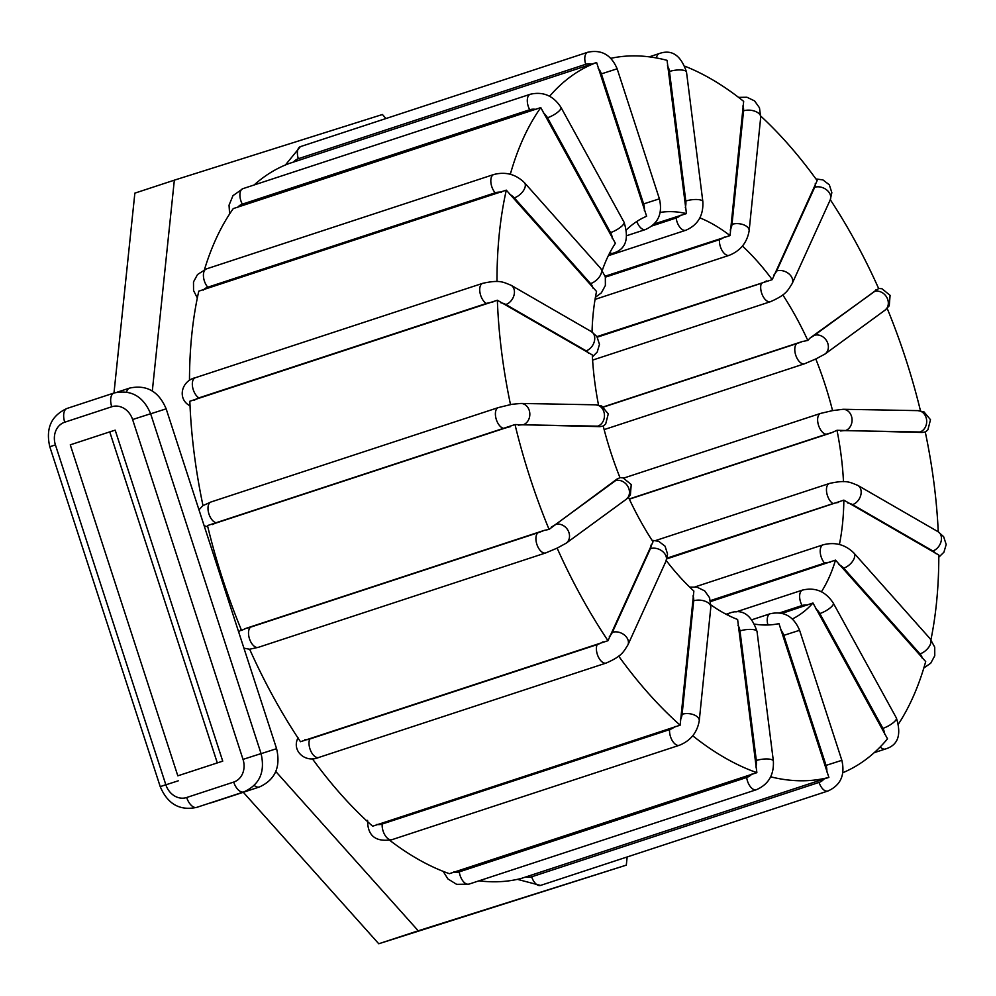 <?xml version="1.0" encoding="UTF-8"?>
<svg xmlns="http://www.w3.org/2000/svg" width="996" height="996" viewBox="0 0 996 996"><rect width="100%" height="100%" fill="white"/><g stroke="black" fill="none" stroke-linecap="round" stroke-linejoin="round"><path stroke-width="1.49" d="M479.014 880.825A375.99 197.009 71.8 0 0 521.369 878.41L828.884 777.403L778.972 623.62A214.401 112.349 -108.2 0 1 754.943 624.168M626.708 229.59A214.401 112.349 -108.2 0 1 646.616 216.257L596.604 62.511L289.089 163.518A375.99 197.009 71.8 0 0 254.105 184.982M602.281 270.377A214.401 112.349 -108.2 0 1 615.391 243.31L540.778 107.593L233.263 208.6A375.99 197.009 71.8 0 0 204.454 269.655M592.035 332.004A214.401 112.349 -108.2 0 1 596.529 291.479L506.304 190.149L198.789 291.156A375.99 197.009 71.8 0 0 189.477 380.472M598.534 405.073A214.401 112.349 -108.2 0 1 592.309 354.95L497.353 300.232L189.838 401.239A375.99 197.009 71.8 0 0 202.985 505.595M245.975 628.364L544.214 530.395A13.981 1.992 156.7 0 1 538.039 532.723L250.643 627.131A13.981 1.992 156.7 0 1 245.975 628.364L241.555 630.418A375.99 197.009 -108.2 0 1 207.492 525.564L515.007 424.557A375.99 197.009 71.8 0 0 549.07 529.399L616.985 479.076L619.998 477.682A214.401 112.349 -108.2 0 1 603.227 426.051L599.953 426.637L515.007 424.557M249.647 649.218A375.99 197.009 71.8 0 0 300.468 741.721L607.983 640.702L653.015 541.812A214.401 112.349 -108.2 0 1 628.501 497.353M312.346 758.74A375.99 197.009 71.8 0 0 372.629 826.207L680.144 725.188L693.863 591.064A214.401 112.349 -108.2 0 1 666.237 560.549M389.71 840.3A375.99 197.009 71.8 0 0 449.358 873.679L756.873 772.659L737.613 619.475A214.401 112.349 -108.2 0 1 710.92 604.908M629.348 499.183L831.797 432.675L837.001 430.284A214.401 112.349 -108.2 0 1 843.488 481.666M666.834 558.868L843.849 500.129A214.401 112.349 -108.2 0 1 839.404 544.488M710.646 601.559L835.507 560.125A214.401 112.349 -108.2 0 1 821.426 591.773M782.134 613.349L812.973 603.003A214.401 112.349 -108.2 0 1 792.368 618.952M603.339 406.903L802.191 341.578L807.806 340.433L810.296 337.806L878.659 288.541A375.99 197.009 71.8 0 0 830.303 199.71M782.794 294.878A214.401 112.349 -108.2 0 1 807.806 340.433M875.858 289.898A13.981 1.992 156.7 0 1 874.301 291.529L814.355 335.341A10.881 9.138 53.8 0 1 826.767 341.055A10.881 9.138 53.8 0 1 825.024 354.016L815.786 358.983A214.401 112.349 -108.2 0 1 832.556 410.613L843.151 409.281A10.881 9.113 91 0 1 852.003 418.781A10.881 9.113 91 0 1 845.318 430.646L919.943 431.99A13.981 2.141 -12.7 0 1 922.184 432.463L837.001 430.284M629.26 498.971L826.369 434.219A10.881 5.702 -108.2 0 1 818.314 424.57A10.881 5.702 -108.2 0 1 820.617 413.402L832.556 410.613M815.786 358.983L804.556 363.764A10.881 5.702 -108.2 0 1 796.053 356.07A10.881 5.702 -108.2 0 1 796.912 343.545L603.576 407.053M596.965 336.611L772.211 279.652L817.143 180.612A375.99 197.009 71.8 0 0 760.782 116.121M742.418 246.062A214.401 112.349 -108.2 0 1 772.211 279.652M605.145 276.191L730.056 235.591L743.663 101.368A375.99 197.009 71.8 0 0 685.086 66.296M699.877 217.863A214.401 112.349 -108.2 0 1 730.056 235.591M654.272 223.938L686.443 213.58L667.071 60.345A375.99 197.009 71.8 0 0 610.834 58.328M660.199 212.409A214.401 112.349 -108.2 0 1 686.443 213.58M198.988 509.84L202.798 505.719L210.99 501.984L498.386 407.576L511.857 404.301L520.92 403.455A10.881 9.113 91 0 1 529.772 412.954A10.881 9.113 91 0 1 523.087 424.819L597.712 426.164A10.881 9.113 -89 0 0 604.398 414.299A10.881 9.113 -89 0 0 595.546 404.812L601.721 406.019L608.27 413.888L605.68 423.96L603.24 426.126M497.353 300.232A375.99 197.009 71.8 0 0 510.525 404.7M506.304 190.149A375.99 197.009 71.8 0 0 496.992 281.557M540.778 107.593A375.99 197.009 71.8 0 0 510.313 174.288M596.604 62.511A375.99 197.009 71.8 0 0 549.605 96.251M842.853 772.697A375.99 197.009 71.8 0 0 887.523 738.833L812.973 603.003M770.667 776.818A375.99 197.009 71.8 0 0 828.884 777.403M898.678 723.681A375.99 197.009 71.8 0 0 925.695 661.593L835.507 560.125M930.949 639.693A375.99 197.009 71.8 0 0 938.805 555.021L843.849 500.129M938.244 531.814A375.99 197.009 71.8 0 0 925.272 431.965L922.184 432.463M920.478 410.85A375.99 197.009 71.8 0 0 887.175 308.362M616.985 479.076A13.981 1.992 156.7 0 1 615.441 480.719L555.494 524.531A10.881 9.138 53.8 0 1 567.907 530.233A10.881 9.138 53.8 0 1 566.164 543.194L557.125 548.124A375.99 197.009 71.8 0 0 607.983 640.702M557.125 548.124L545.696 552.942A10.881 5.702 71.8 0 1 537.193 545.248A10.881 5.702 71.8 0 1 538.039 532.723M544.214 530.395L549.07 529.399M618.678 656.103A375.99 197.009 71.8 0 0 680.144 725.188M692.73 735.783A375.99 197.009 71.8 0 0 756.873 772.659M217.29 762.861L109.747 431.878L115.187 430.16L222.731 761.143L177.811 775.822L222.731 761.143M386 118.524L382.414 114.515L174.337 180.164L152.313 390.967M275.805 771.514L418.233 930.787L626.31 865.138L627.156 856.958M109.747 431.878L70.268 444.839L177.811 775.822M243.298 792.281L378.754 943.76L626.31 865.138M174.337 180.164L134.858 193.137L113.98 393.022M418.233 930.787L378.754 943.76M692.942 595.932A13.981 9.076 130.2 0 1 693.664 600.837L682.111 714.294A13.981 9.076 130.2 0 1 680.305 720.033M675.176 726.42A13.981 9.076 130.2 0 1 669.611 729.62L382.215 824.028A13.981 9.076 130.2 0 1 376.936 824.389M382.215 824.028A10.881 5.702 71.8 0 0 385.054 835.308A10.881 5.702 71.8 0 0 391.926 839.69L679.334 745.282A10.881 5.702 71.8 0 1 672.449 740.912A10.881 5.702 71.8 0 1 669.611 729.62M500.814 302.747A13.981 6.013 -1.1 0 1 505.831 304.502L586.134 350.841A13.981 6.013 -1.1 0 1 588.636 353.431M194.494 400.243A13.981 6.013 -1.1 0 1 198.914 397.877L486.309 303.481A13.981 6.013 -1.1 0 1 492.734 302.274M190.174 405.945C176.902 399.184 181.359 380.796 195.328 377.733A10.881 5.702 71.8 0 0 192.602 387.083A10.881 5.702 71.8 0 0 198.914 397.877M195.328 377.733L482.724 283.325A10.881 5.702 71.8 0 0 479.997 292.675A10.881 5.702 71.8 0 0 486.309 303.481M482.724 283.325C500.229 279.453 503.416 282.304 511.085 285.267A10.881 7.993 120 0 1 513.998 295.277A10.881 7.993 120 0 1 505.831 304.502M780.578 629.684A13.981 11.915 72.5 0 1 783.815 635.361L826.058 765.389A13.981 11.915 72.5 0 1 826.78 771.9M826.058 765.389L841.844 760.322L799.589 630.294L783.815 635.361M767.941 624.99A10.881 5.702 -108.2 0 1 770.219 613.735L752.167 619.661M823.966 778.997A13.981 11.915 72.5 0 1 819.061 782.408L531.665 876.816A13.981 11.915 72.5 0 1 525.714 876.966M531.665 876.816A10.881 5.702 71.8 0 0 540.492 885.432L827.9 791.023A10.881 5.702 71.8 0 1 819.061 782.408M815.624 608.593A13.981 11.217 37.5 0 1 819.833 613.548L882.904 728.362A13.981 11.217 37.5 0 1 884.597 734.164M882.904 728.362A10.881 3.113 -28.8 0 0 892.715 723.133A10.881 3.113 -28.8 0 0 896.388 717.979L833.316 603.165A10.881 3.113 151.2 0 1 829.643 608.319A10.881 3.113 151.2 0 1 819.833 613.548M779.694 612.876L802.066 605.531A10.881 5.702 -108.2 0 1 802.627 590.043L735.932 611.955M802.066 605.531A13.981 11.217 37.5 0 1 807.383 605.045M880.227 746.9A10.881 5.702 71.8 0 0 885.382 749.004L874.177 752.69M737.974 625.289A13.981 11.168 107.1 0 1 739.991 630.941L756.325 760.508A10.881 3.225 -7.2 0 1 767.356 758.977A10.881 3.225 -7.2 0 1 773.369 761.068C774.079 774.95 768.402 784.499 756.338 789.728A10.881 5.702 71.8 0 1 746.676 777.478L459.281 871.874A13.981 11.168 107.1 0 1 453.653 872.035M756.325 760.508A13.981 11.168 107.1 0 1 755.84 766.995M751.905 774.066A13.981 11.168 107.1 0 1 746.676 777.478M727.715 615.08A10.881 5.702 -108.2 0 1 729.869 613.001L726.096 614.246M459.281 871.874A10.881 5.702 71.8 0 0 468.929 884.137L756.338 789.728M773.369 761.068L757.035 631.514A10.881 3.225 172.8 0 0 751.021 629.41A10.881 3.225 172.8 0 0 739.991 630.941M838.881 564.545A13.981 9.176 14.1 0 1 843.712 568.143L919.993 653.899A13.981 9.176 14.1 0 1 922.308 658.331M919.993 653.899A10.881 5.914 -41.7 0 0 929.056 646.778A10.881 5.914 -41.7 0 0 930.115 638.71L853.833 552.954A10.881 5.914 138.3 0 1 852.775 561.034A10.881 5.914 138.3 0 1 843.712 568.143M710.459 600.588L824.588 563.101A10.881 5.702 -108.2 0 1 820.243 552.344A10.881 5.702 -108.2 0 1 823.194 544.8L695.021 586.905M824.588 563.101A13.981 9.176 14.1 0 1 830.029 562.342M847.534 502.868A13.981 6.013 -1.1 0 1 852.564 504.623L932.854 550.962A13.981 6.013 -1.1 0 1 935.356 553.552M932.854 550.962A10.881 7.993 -60 0 0 941.008 541.737A10.881 7.993 -60 0 0 938.095 531.727L857.805 485.388A10.881 7.993 120 0 1 860.718 495.398A10.881 7.993 120 0 1 852.564 504.623M667.046 558.121L833.03 503.603A10.881 5.702 -108.2 0 1 826.73 492.796A10.881 5.702 -108.2 0 1 829.444 483.458L655.742 540.504M833.03 503.603A13.981 6.013 -1.1 0 1 838.508 502.482M840.562 430.994A13.981 2.141 -12.7 0 1 845.318 430.646M826.369 434.219A13.981 2.141 -12.7 0 1 831.797 432.675M919.943 431.99A10.881 9.113 -89 0 0 926.629 420.125A10.881 9.113 -89 0 0 917.777 410.626L923.952 411.846L930.501 419.714L927.911 429.786L925.284 432.077M814.355 335.341A13.981 1.992 156.7 0 1 810.296 337.806M802.191 341.578A13.981 1.992 156.7 0 1 796.912 343.545M878.621 288.454L881.958 288.728L890.088 295.351L889.241 305.809L884.971 310.204A10.881 9.138 -126.2 0 0 886.714 297.244A10.881 9.138 -126.2 0 0 874.301 291.529M815.214 183.787A13.981 5.889 145.2 0 1 814.691 187.298L776.643 270.974A10.881 8.055 24.4 0 1 788.708 273.663A10.881 8.055 24.4 0 1 792.169 283.574C787.699 290.446 786.616 294.592 770.456 301.688A10.881 5.702 -108.2 0 1 762.699 295.712A10.881 5.702 -108.2 0 1 761.442 283.25L597.326 337.158M776.643 270.974A13.981 5.889 145.2 0 1 773.606 275.307M766.522 280.922A13.981 5.889 145.2 0 1 761.442 283.25M815.936 178.931L822.957 179.927L829.344 184.833L831.847 192.689L830.216 199.897A10.881 8.055 -155.6 0 0 826.742 189.975A10.881 8.055 -155.6 0 0 814.691 187.298M742.829 105.962A13.981 9.076 130.2 0 1 743.551 110.867L731.998 224.337A10.881 6.001 5.8 0 1 743.526 224.76A10.881 6.001 5.8 0 1 749.141 230.773C747.1 242.601 740.451 250.793 729.221 255.325A10.881 5.702 -108.2 0 1 722.337 250.942A10.881 5.702 -108.2 0 1 719.498 239.65L605.394 277.137M731.998 224.337A13.981 9.076 130.2 0 1 730.193 230.064M724.329 237.048A13.981 9.076 130.2 0 1 719.498 239.65M738.559 97.371L746.95 97.247L754.57 100.907L759.475 107.78L760.695 117.304A10.881 6.001 -174.2 0 0 755.08 111.291A10.881 6.001 -174.2 0 0 743.551 110.867M667.445 65.823A13.981 11.168 107.1 0 1 669.461 71.475L685.796 201.043A10.881 3.225 -7.2 0 1 696.827 199.511A10.881 3.225 -7.2 0 1 702.84 201.603C703.55 215.485 697.872 225.034 685.808 230.263A10.881 5.702 -108.2 0 1 676.147 218.012L652.143 225.893M685.796 201.043A13.981 11.168 107.1 0 1 685.31 207.517M680.729 215.248A13.981 11.168 107.1 0 1 676.147 218.012M649.255 56.847L659.34 53.535A10.881 5.702 71.8 0 0 656.476 57.98M659.34 53.535C671.852 49.128 680.915 55.29 686.505 72.048A10.881 3.225 172.8 0 0 680.492 69.944A10.881 3.225 172.8 0 0 669.461 71.475M598.135 68.201A13.981 11.915 72.5 0 1 601.372 73.878L643.628 203.906L659.402 198.827C662.826 213.555 658.169 223.789 645.458 229.541A10.881 5.702 -108.2 0 1 636.818 221.473M643.628 203.906A13.981 11.915 72.5 0 1 644.35 210.405M293.447 162.111A13.981 11.915 72.5 0 1 298.339 158.7L585.735 64.292A13.981 11.915 72.5 0 1 591.686 64.142M285.416 164.975L300.381 146.649A10.881 5.702 71.8 0 0 298.339 158.7M300.381 146.649L587.777 52.24A10.881 5.702 71.8 0 0 585.735 64.292M587.777 52.24C601.447 49.327 611.245 54.855 617.147 68.799L601.372 73.878M543.281 112.797A13.981 11.217 37.5 0 1 547.489 117.765L610.56 232.578A10.881 3.113 -28.8 0 0 620.371 227.337A10.881 3.113 -28.8 0 0 624.044 222.195C629.323 239.152 625.662 249.486 613.038 253.221A10.881 5.702 -108.2 0 1 609.838 252.71M610.56 232.578A13.981 11.217 37.5 0 1 612.254 238.368M237.695 207.367A13.981 11.217 37.5 0 1 242.327 204.143L529.723 109.747A13.981 11.217 37.5 0 1 535.935 109.398M229.603 214.003L229.043 205.164L232.977 195.652L242.887 188.667A10.881 5.702 71.8 0 0 242.327 204.143M242.887 188.667L530.283 94.259A10.881 5.702 71.8 0 0 529.723 109.747M530.283 94.259C543.144 91.321 553.365 95.691 560.972 107.381A10.881 3.113 151.2 0 1 557.299 112.523A10.881 3.113 151.2 0 1 547.489 117.765M509.479 194.257A13.981 9.176 14.1 0 1 514.31 197.868L590.591 283.611A10.881 5.914 -41.7 0 0 599.654 276.502A10.881 5.914 -41.7 0 0 600.725 268.422L605.331 276.851L605.381 285.466L601.347 292.886L595.421 297.269M590.591 283.611A13.981 9.176 14.1 0 1 592.906 288.043M203.321 290.073A13.981 9.176 14.1 0 1 207.791 287.209L495.186 192.813A13.981 9.176 14.1 0 1 501.573 192.104M197.32 297.978L193.548 290.533L193.498 281.93L197.532 274.51L206.396 268.92A10.881 5.702 71.8 0 0 203.458 276.465A10.881 5.702 71.8 0 0 207.791 287.209M206.396 268.92L493.804 174.512A10.881 5.702 71.8 0 0 490.854 182.056A10.881 5.702 71.8 0 0 495.186 192.813M493.804 174.512C505.582 171.499 515.791 174.225 524.431 182.666A10.881 5.914 138.3 0 1 523.373 190.746A10.881 5.914 138.3 0 1 514.31 197.868M586.134 350.841A10.881 7.993 -60 0 0 594.288 341.616A10.881 7.993 -60 0 0 591.375 331.606L596.903 336.536L599.48 344.355L597.202 352.086L592.408 356.867M597.712 426.164A13.981 2.141 -12.7 0 1 599.953 426.637M212.26 524.606A13.981 2.141 -12.7 0 1 216.742 522.8L504.15 428.392A13.981 2.141 -12.7 0 1 510.5 426.637M210.99 501.984A10.881 5.702 71.8 0 0 208.687 513.152A10.881 5.702 71.8 0 0 216.742 522.8M498.386 407.576A10.881 5.702 71.8 0 0 496.083 418.756A10.881 5.702 71.8 0 0 504.15 428.392M518.343 425.168A13.981 2.141 -12.7 0 1 523.087 424.819M566.164 543.194L626.111 499.382A10.881 9.138 -126.2 0 0 627.854 486.422A10.881 9.138 -126.2 0 0 615.441 480.719M555.494 524.531A13.981 1.992 156.7 0 1 551.423 526.996M250.643 627.131A10.881 5.702 71.8 0 0 249.784 639.656A10.881 5.702 71.8 0 0 258.288 647.35L545.696 552.942M650.923 545.148A13.981 5.889 145.2 0 1 650.4 548.659L612.353 632.348A13.981 5.889 145.2 0 1 609.315 636.681M612.353 632.348A10.881 8.055 24.4 0 1 624.417 635.025A10.881 8.055 24.4 0 1 627.891 644.947L665.938 561.258A10.881 8.055 -155.6 0 0 662.465 551.336A10.881 8.055 -155.6 0 0 650.4 548.659M603.053 641.785A13.981 5.889 145.2 0 1 597.152 644.624L309.756 739.02A13.981 5.889 145.2 0 1 304.801 739.754M309.756 739.02A10.881 5.702 71.8 0 0 311.013 751.482A10.881 5.702 71.8 0 0 318.782 757.458L606.178 663.05A10.881 5.702 71.8 0 1 598.422 657.086A10.881 5.702 71.8 0 1 597.152 644.624M682.111 714.294A10.881 6.001 5.8 0 1 693.652 714.73A10.881 6.001 5.8 0 1 699.254 720.731L710.808 607.274A10.881 6.001 -174.2 0 0 705.193 601.26A10.881 6.001 -174.2 0 0 693.664 600.837M126.579 392.05A12.425 6.511 -108.2 0 1 129.617 388.091L117.13 392.187M111.751 406.754A18.65 15.874 72.5 0 1 132.605 419.54L243.024 759.388A18.65 15.874 72.5 0 1 233.699 782.072L186.675 797.51A18.65 15.874 72.5 0 1 165.834 784.736L55.415 444.888A18.65 15.874 72.5 0 1 64.74 422.204L111.751 406.754A12.425 6.511 -108.2 0 1 114.092 392.984L67.068 408.435C51.269 415.581 45.517 428.355 49.8 446.768L160.219 786.616L178.259 780.814M243.024 759.388L261.064 753.586L150.633 413.738L132.605 419.54M64.74 422.204A12.425 6.511 -108.2 0 1 67.068 408.435M55.415 444.888L49.8 446.768M165.834 784.736L160.219 786.616C167.602 804.058 179.79 810.981 196.772 807.358L243.796 791.92C259.583 784.773 265.347 772 261.064 753.586M186.675 797.51A12.425 6.511 71.8 0 0 196.772 807.358M233.699 782.072A12.425 6.511 71.8 0 0 243.796 791.92M258.549 754.482L276.589 748.681L166.158 408.833L150.657 413.801M254.266 785.421A12.425 6.511 71.8 0 0 259.321 787.014C275.108 779.88 280.872 767.094 276.589 748.681M211.164 802.639A12.425 6.511 71.8 0 0 212.297 802.465L259.321 787.014M367.586 820.368C367.549 835.856 375.666 842.305 391.926 839.69M799.589 630.294C793.675 616.337 783.889 610.822 770.219 613.735M517.447 879.356L540.492 885.432M841.844 760.322C845.255 775.05 840.612 785.284 827.9 791.023M833.316 603.165C825.709 591.475 815.487 587.105 802.627 590.043M896.388 717.979C901.666 734.936 898.006 745.282 885.382 749.004M443.183 871.376L447.889 878.92L456.629 884.336L468.929 884.137M757.035 631.514C751.445 614.756 742.381 608.593 729.869 613.001M853.833 552.954C845.193 544.513 834.984 541.787 823.194 544.8M930.115 638.71L934.721 647.139L934.771 655.754L930.75 663.174L923.815 668.017M857.805 485.388C850.136 482.425 846.949 479.574 829.444 483.458M938.095 531.727L943.623 536.657L946.2 544.476L943.922 552.207L938.805 557.212M820.617 413.402L623.757 478.068M917.777 410.626L843.151 409.281M804.556 363.764L604.136 429.6M884.971 310.204L825.024 354.016M770.456 301.688L592.608 360.104M830.216 199.897L792.169 283.574M729.221 255.325L595.06 299.385M760.695 117.304L749.141 230.773M685.808 230.263L608.319 255.711M686.505 72.048L702.84 201.603M645.458 229.541L627.019 235.591M617.147 68.799L659.402 198.827M613.038 253.221L608.88 254.59M560.972 107.381L624.044 222.195M524.431 182.666L600.725 268.422M511.085 285.267L591.375 331.606M207.791 526.822L204.155 525.751M520.92 403.455L595.546 404.812M626.111 499.382L630.368 495L631.227 484.529L623.098 477.906L619.985 477.632M241.107 629.31L238.779 632.311M243.933 648.172L249.548 649.23L258.288 647.35M665.938 561.258L667.557 554.05L665.067 546.194L658.667 541.301L652.031 540.28M298.053 737.787C291.193 751.009 305.585 763.334 318.782 757.458M627.891 644.947C623.421 651.82 622.326 655.966 606.178 663.05M710.808 607.274L709.588 597.737L704.682 590.877L697.063 587.204L689.705 587.13M699.254 720.731C697.212 732.57 690.564 740.75 679.334 745.282M150.633 413.738C143.25 396.296 131.074 389.374 114.092 392.984M166.158 408.833C158.787 391.391 146.599 384.481 129.617 388.091M209.247 803.262L212.297 802.465"/></g></svg>
